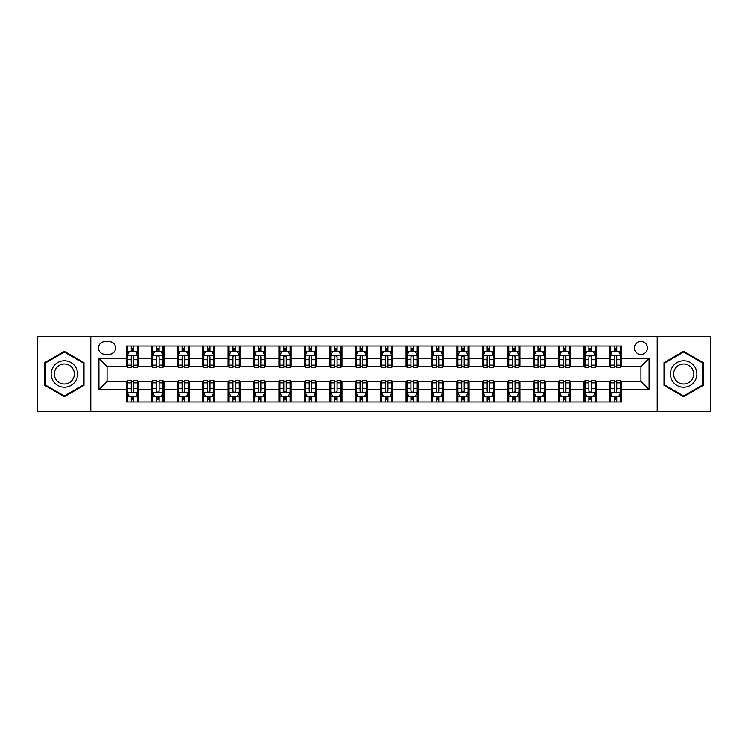 <?xml version="1.0" encoding="UTF-8"?>
<svg xmlns="http://www.w3.org/2000/svg" width="748" height="748" viewBox="0 0 748 748"><rect width="100%" height="100%" fill="white"/><g stroke="black" fill="none" stroke-linecap="round" stroke-linejoin="round"><path stroke-width="1.12" d="M640.942 341.462A6.508 6.508 0 0 0 634.435 347.97A6.508 6.508 0 0 0 640.942 354.477A6.508 6.508 0 0 0 647.45 347.97A6.508 6.508 0 0 0 640.942 341.462M657.212 411.624L710.6 411.624L710.6 336.376L657.212 336.376L657.212 411.624L90.788 411.624L90.788 336.376L37.4 336.376L37.4 411.624L90.788 411.624M104.823 354.272L109.292 354.272A6.302 6.302 0 0 0 115.603 347.97A6.302 6.302 0 0 0 109.292 341.658L104.823 341.658A6.302 6.302 0 0 0 98.521 347.97A6.302 6.302 0 0 0 104.823 354.272M657.212 336.376L90.788 336.376M126.384 389.661L98.923 389.661L98.923 358.339L126.384 358.339L126.384 366.473L107.058 366.473L107.058 381.527L126.384 381.527L126.384 401.966L621.616 401.966L621.616 381.527L640.942 381.527L640.942 366.473L621.616 366.473L621.616 358.339L649.077 358.339L649.077 389.661L621.616 389.661M621.616 358.339L621.616 346.034L126.384 346.034L126.384 358.339M609.414 346.034L609.414 366.473L610.433 366.473M614.295 366.473L616.735 366.473M620.606 366.473L621.616 366.473M609.414 366.473L595.184 366.473M583.992 346.034L583.992 366.473L585.011 366.473M588.872 366.473L591.313 366.473M583.992 366.473L569.761 366.473M558.569 346.034L558.569 366.473L559.588 366.473M563.45 366.473L565.89 366.473M558.569 366.473L544.338 366.473M533.146 346.034L533.146 366.473L534.165 366.473M538.027 366.473L540.467 366.473M533.146 366.473L518.906 366.473M507.724 346.034L507.724 366.473L508.743 366.473M512.604 366.473L515.045 366.473M507.724 366.473L493.484 366.473M482.301 346.034L482.301 366.473L483.32 366.473M487.182 366.473L489.622 366.473M482.301 366.473L468.061 366.473M456.878 346.034L456.878 366.473L457.898 366.473M461.759 366.473L464.199 366.473M456.878 366.473L442.638 366.473M431.456 346.034L431.456 366.473L432.475 366.473M436.336 366.473L438.777 366.473M431.456 366.473L417.216 366.473M406.033 346.034L406.033 366.473L407.052 366.473M410.914 366.473L413.354 366.473M406.033 366.473L391.793 366.473M380.61 346.034L380.61 366.473L381.63 366.473M385.491 366.473L387.932 366.473M380.61 366.473L366.37 366.473M355.188 346.034L355.188 366.473L356.207 366.473M360.069 366.473L362.509 366.473M355.188 366.473L340.948 366.473M329.765 346.034L329.765 366.473L330.784 366.473M334.646 366.473L337.086 366.473M329.765 366.473L315.525 366.473M304.343 346.034L304.343 366.473L305.362 366.473M309.223 366.473L311.664 366.473M304.343 366.473L290.102 366.473M278.92 346.034L278.92 366.473L279.939 366.473M283.801 366.473L286.241 366.473M278.92 366.473L264.68 366.473M253.497 346.034L253.497 366.473L254.516 366.473M258.378 366.473L260.818 366.473M253.497 366.473L239.257 366.473M228.075 346.034L228.075 366.473L229.094 366.473M232.955 366.473L235.396 366.473M228.075 366.473L213.834 366.473M202.652 346.034L202.652 366.473L203.662 366.473M207.533 366.473L209.973 366.473M202.652 366.473L188.412 366.473M177.229 346.034L177.229 366.473L178.239 366.473M182.11 366.473L184.55 366.473M177.229 366.473L162.989 366.473M151.807 346.034L151.807 366.473L152.816 366.473M156.687 366.473L159.128 366.473M151.807 366.473L137.567 366.473M126.384 366.473L127.394 366.473M131.265 366.473L133.705 366.473M126.384 381.527L127.394 381.527M131.265 381.527L133.705 381.527M137.567 381.527L138.586 381.527L138.586 401.966M152.816 381.527L138.586 381.527M156.687 381.527L159.128 381.527M162.989 381.527L164.008 381.527L164.008 401.966M178.239 381.527L164.008 381.527M182.11 381.527L184.55 381.527M188.412 381.527L189.431 381.527L189.431 401.966M203.662 381.527L189.431 381.527M207.533 381.527L209.973 381.527M213.834 381.527L214.854 381.527L214.854 401.966M229.094 381.527L214.854 381.527M232.955 381.527L235.396 381.527M239.257 381.527L240.276 381.527L240.276 401.966M254.516 381.527L240.276 381.527M258.378 381.527L260.818 381.527M264.68 381.527L265.699 381.527L265.699 401.966M279.939 381.527L265.699 381.527M283.801 381.527L286.241 381.527M290.102 381.527L291.122 381.527L291.122 401.966M305.362 381.527L291.122 381.527M309.223 381.527L311.664 381.527M315.525 381.527L316.544 381.527L316.544 401.966M330.784 381.527L316.544 381.527M334.646 381.527L337.086 381.527M340.948 381.527L341.967 381.527L341.967 401.966M356.207 381.527L341.967 381.527M360.069 381.527L362.509 381.527M366.37 381.527L367.39 381.527L367.39 401.966M381.63 381.527L367.39 381.527M385.491 381.527L387.932 381.527M391.793 381.527L392.812 381.527L392.812 401.966M407.052 381.527L392.812 381.527M410.914 381.527L413.354 381.527M417.216 381.527L418.235 381.527L418.235 401.966M432.475 381.527L418.235 381.527M436.336 381.527L438.777 381.527M442.638 381.527L443.658 381.527L443.658 401.966M457.898 381.527L443.658 381.527M461.759 381.527L464.199 381.527M468.061 381.527L469.08 381.527L469.08 401.966M483.32 381.527L469.08 381.527M487.182 381.527L489.622 381.527M493.484 381.527L494.503 381.527L494.503 401.966M508.743 381.527L494.503 381.527M512.604 381.527L515.045 381.527M518.906 381.527L519.925 381.527L519.925 401.966M534.165 381.527L519.925 381.527M538.027 381.527L540.467 381.527M544.338 381.527L545.348 381.527L545.348 401.966M559.588 381.527L545.348 381.527M563.45 381.527L565.89 381.527M569.761 381.527L570.771 381.527L570.771 401.966M585.011 381.527L570.771 381.527M588.872 381.527L591.313 381.527M595.184 381.527L596.193 381.527L596.193 401.966M610.433 381.527L596.193 381.527M614.295 381.527L616.735 381.527M620.606 381.527L621.616 381.527M138.586 346.034L138.586 366.473M126.384 351.121L127.394 351.121M131.265 351.121L133.705 351.121M137.567 351.121L138.586 351.121M126.384 396.879L127.394 396.879M131.265 396.879L133.705 396.879M137.567 396.879L138.586 396.879M151.807 381.527L151.807 401.966M164.008 346.034L164.008 366.473M151.807 351.121L152.816 351.121M156.687 351.121L159.128 351.121M162.989 351.121L164.008 351.121M151.807 396.879L152.816 396.879M156.687 396.879L159.128 396.879M162.989 396.879L164.008 396.879M177.229 381.527L177.229 401.966M177.229 396.879L178.239 396.879M182.11 396.879L184.55 396.879M188.412 396.879L189.431 396.879M189.431 346.034L189.431 366.473M177.229 351.121L178.239 351.121M182.11 351.121L184.55 351.121M188.412 351.121L189.431 351.121M202.652 381.527L202.652 401.966M202.652 396.879L203.662 396.879M207.533 396.879L209.973 396.879M213.834 396.879L214.854 396.879M214.854 346.034L214.854 366.473M202.652 351.121L203.662 351.121M207.533 351.121L209.973 351.121M213.834 351.121L214.854 351.121M228.075 381.527L228.075 401.966M228.075 396.879L229.094 396.879M232.955 396.879L235.396 396.879M239.257 396.879L240.276 396.879M240.276 346.034L240.276 366.473M228.075 351.121L229.094 351.121M232.955 351.121L235.396 351.121M239.257 351.121L240.276 351.121M253.497 381.527L253.497 401.966M253.497 396.879L254.516 396.879M258.378 396.879L260.818 396.879M264.68 396.879L265.699 396.879M265.699 346.034L265.699 366.473M253.497 351.121L254.516 351.121M258.378 351.121L260.818 351.121M264.68 351.121L265.699 351.121M278.92 381.527L278.92 401.966M278.92 396.879L279.939 396.879M283.801 396.879L286.241 396.879M290.102 396.879L291.122 396.879M291.122 346.034L291.122 366.473M278.92 351.121L279.939 351.121M283.801 351.121L286.241 351.121M290.102 351.121L291.122 351.121M304.343 381.527L304.343 401.966M304.343 396.879L305.362 396.879M309.223 396.879L311.664 396.879M315.525 396.879L316.544 396.879M316.544 346.034L316.544 366.473M304.343 351.121L305.362 351.121M309.223 351.121L311.664 351.121M315.525 351.121L316.544 351.121M329.765 381.527L329.765 401.966M329.765 396.879L330.784 396.879M334.646 396.879L337.086 396.879M340.948 396.879L341.967 396.879M341.967 346.034L341.967 366.473M329.765 351.121L330.784 351.121M334.646 351.121L337.086 351.121M340.948 351.121L341.967 351.121M355.188 381.527L355.188 401.966M355.188 396.879L356.207 396.879M360.069 396.879L362.509 396.879M366.37 396.879L367.39 396.879M367.39 346.034L367.39 366.473M355.188 351.121L356.207 351.121M360.069 351.121L362.509 351.121M366.37 351.121L367.39 351.121M380.61 381.527L380.61 401.966M380.61 396.879L381.63 396.879M385.491 396.879L387.932 396.879M391.793 396.879L392.812 396.879M392.812 346.034L392.812 366.473M380.61 351.121L381.63 351.121M385.491 351.121L387.932 351.121M391.793 351.121L392.812 351.121M406.033 381.527L406.033 401.966M406.033 396.879L407.052 396.879M410.914 396.879L413.354 396.879M417.216 396.879L418.235 396.879M418.235 346.034L418.235 366.473M406.033 351.121L407.052 351.121M410.914 351.121L413.354 351.121M417.216 351.121L418.235 351.121M431.456 381.527L431.456 401.966M431.456 396.879L432.475 396.879M436.336 396.879L438.777 396.879M442.638 396.879L443.658 396.879M443.658 346.034L443.658 366.473M431.456 351.121L432.475 351.121M436.336 351.121L438.777 351.121M442.638 351.121L443.658 351.121M456.878 381.527L456.878 401.966M456.878 396.879L457.898 396.879M461.759 396.879L464.199 396.879M468.061 396.879L469.08 396.879M469.08 346.034L469.08 366.473M456.878 351.121L457.898 351.121M461.759 351.121L464.199 351.121M468.061 351.121L469.08 351.121M482.301 381.527L482.301 401.966M482.301 396.879L483.32 396.879M487.182 396.879L489.622 396.879M493.484 396.879L494.503 396.879M494.503 346.034L494.503 366.473M482.301 351.121L483.32 351.121M487.182 351.121L489.622 351.121M493.484 351.121L494.503 351.121M507.724 381.527L507.724 401.966M507.724 396.879L508.743 396.879M512.604 396.879L515.045 396.879M518.906 396.879L519.925 396.879M519.925 346.034L519.925 366.473M507.724 351.121L508.743 351.121M512.604 351.121L515.045 351.121M518.906 351.121L519.925 351.121M533.146 381.527L533.146 401.966M533.146 396.879L534.165 396.879M538.027 396.879L540.467 396.879M544.338 396.879L545.348 396.879M545.348 346.034L545.348 366.473M533.146 351.121L534.165 351.121M538.027 351.121L540.467 351.121M544.338 351.121L545.348 351.121M558.569 381.527L558.569 401.966M558.569 396.879L559.588 396.879M563.45 396.879L565.89 396.879M569.761 396.879L570.771 396.879M570.771 346.034L570.771 366.473M558.569 351.121L559.588 351.121M563.45 351.121L565.89 351.121M569.761 351.121L570.771 351.121M583.992 381.527L583.992 401.966M583.992 396.879L585.011 396.879M588.872 396.879L591.313 396.879M595.184 396.879L596.193 396.879M596.193 346.034L596.193 366.473M583.992 351.121L585.011 351.121M588.872 351.121L591.313 351.121M595.184 351.121L596.193 351.121M609.414 381.527L609.414 401.966M609.414 396.879L610.433 396.879M614.295 396.879L616.735 396.879M620.606 396.879L621.616 396.879M609.414 351.121L610.433 351.121M614.295 351.121L616.735 351.121M620.606 351.121L621.616 351.121M107.058 366.473L98.923 358.339M107.058 381.527L98.923 389.661M649.077 358.339L640.942 366.473M649.077 389.661L640.942 381.527M64.347 396.664L83.972 385.332L83.972 362.668L64.347 351.336L44.721 362.668L44.721 385.332L64.347 396.664M703.279 362.668L683.653 351.336L664.028 362.668L664.028 385.332L683.653 396.664L703.279 385.332L703.279 362.668M133.705 348.68L131.265 348.68M137.567 365.146L133.705 365.146L133.705 367.698L137.567 367.698L137.567 355.291L135.528 351.223L129.432 351.223L127.394 355.291L127.394 367.698L131.265 367.698L131.265 365.146L127.394 365.146M127.394 355.291L127.394 346.034M137.567 355.291L137.567 346.034M131.265 351.223L131.265 346.034M133.705 346.034L133.705 351.223M133.705 365.146L133.705 356.815C132.892 355.244 132.078 355.244 131.265 356.815L131.265 365.146M131.265 399.32L133.705 399.32M127.394 382.854L131.265 382.854L131.265 380.302L127.394 380.302L127.394 392.709L129.432 396.777L135.528 396.777L137.567 392.709L137.567 380.302L133.705 380.302L133.705 382.854L137.567 382.854M137.567 392.709L137.567 401.966M127.394 392.709L127.394 401.966M133.705 396.777L133.705 401.966M131.265 401.966L131.265 396.777M131.265 382.854L131.265 391.185C132.078 392.756 132.892 392.756 133.705 391.185L133.705 382.854M159.128 348.68L156.687 348.68M162.989 365.146L159.128 365.146L159.128 367.698L162.989 367.698L162.989 355.291L160.96 351.223L154.855 351.223L152.816 355.291L152.816 367.698L156.687 367.698L156.687 365.146L152.816 365.146M152.816 355.291L152.816 346.034M162.989 355.291L162.989 346.034M156.687 351.223L156.687 346.034M159.128 346.034L159.128 351.223M159.128 365.146L159.128 356.815C158.314 355.244 157.501 355.244 156.687 356.815L156.687 365.146M184.55 348.68L182.11 348.68M188.412 365.146L184.55 365.146L184.55 367.698L188.412 367.698L188.412 355.291L186.383 351.223L180.277 351.223L178.239 355.291L178.239 367.698L182.11 367.698L182.11 365.146L178.239 365.146M178.239 355.291L178.239 346.034M188.412 355.291L188.412 346.034M182.11 351.223L182.11 346.034M184.55 346.034L184.55 351.223M184.55 365.146L184.55 356.815C183.737 355.244 182.923 355.244 182.11 356.815L182.11 365.146M209.973 348.68L207.533 348.68M213.834 365.146L209.973 365.146L209.973 367.698L213.834 367.698L213.834 355.291L211.806 351.223L205.7 351.223L203.662 355.291L203.662 367.698L207.533 367.698L207.533 365.146L203.662 365.146M203.662 355.291L203.662 346.034M213.834 355.291L213.834 346.034M207.533 351.223L207.533 346.034M209.973 346.034L209.973 351.223M209.973 365.146L209.973 356.815C209.16 355.244 208.346 355.244 207.533 356.815L207.533 365.146M156.687 399.32L159.128 399.32M152.816 382.854L156.687 382.854L156.687 380.302L152.816 380.302L152.816 392.709L154.855 396.777L160.96 396.777L162.989 392.709L162.989 380.302L159.128 380.302L159.128 382.854L162.989 382.854M162.989 392.709L162.989 401.966M152.816 392.709L152.816 401.966M159.128 396.777L159.128 401.966M156.687 401.966L156.687 396.777M156.687 382.854L156.687 391.185C157.501 392.756 158.314 392.756 159.128 391.185L159.128 382.854M182.11 399.32L184.55 399.32M178.239 382.854L182.11 382.854L182.11 380.302L178.239 380.302L178.239 392.709L180.277 396.777L186.383 396.777L188.412 392.709L188.412 380.302L184.55 380.302L184.55 382.854L188.412 382.854M188.412 392.709L188.412 401.966M178.239 392.709L178.239 401.966M184.55 396.777L184.55 401.966M182.11 401.966L182.11 396.777M182.11 382.854L182.11 391.185C182.923 392.756 183.737 392.756 184.55 391.185L184.55 382.854M207.533 399.32L209.973 399.32M203.662 382.854L207.533 382.854L207.533 380.302L203.662 380.302L203.662 392.709L205.7 396.777L211.806 396.777L213.834 392.709L213.834 380.302L209.973 380.302L209.973 382.854L213.834 382.854M213.834 392.709L213.834 401.966M203.662 392.709L203.662 401.966M209.973 396.777L209.973 401.966M207.533 401.966L207.533 396.777M207.533 382.854L207.533 391.185C208.346 392.756 209.16 392.756 209.973 391.185L209.973 382.854M235.396 348.68L232.955 348.68M239.257 365.146L235.396 365.146L235.396 367.698L239.257 367.698L239.257 355.291L237.228 351.223L231.123 351.223L229.094 355.291L229.094 367.698L232.955 367.698L232.955 365.146L229.094 365.146M229.094 355.291L229.094 346.034M239.257 355.291L239.257 346.034M232.955 351.223L232.955 346.034M235.396 346.034L235.396 351.223M235.396 365.146L235.396 356.815C234.582 355.244 233.769 355.244 232.955 356.815L232.955 365.146M232.955 399.32L235.396 399.32M229.094 382.854L232.955 382.854L232.955 380.302L229.094 380.302L229.094 392.709L231.123 396.777L237.228 396.777L239.257 392.709L239.257 380.302L235.396 380.302L235.396 382.854L239.257 382.854M239.257 392.709L239.257 401.966M229.094 392.709L229.094 401.966M235.396 396.777L235.396 401.966M232.955 401.966L232.955 396.777M232.955 382.854L232.955 391.185C233.769 392.756 234.582 392.756 235.396 391.185L235.396 382.854M75.8 367.39A13.221 13.221 0 0 0 57.736 362.556A13.221 13.221 0 0 0 52.902 380.61A13.221 13.221 0 0 0 70.957 385.444A13.221 13.221 0 0 0 75.8 367.39M73.014 368.998A10.005 10.005 0 0 0 59.344 365.333A10.005 10.005 0 0 0 55.679 379.002A10.005 10.005 0 0 0 69.349 382.667A10.005 10.005 0 0 0 73.014 368.998M64.347 395.954L45.329 384.977L45.329 363.023L64.347 352.046L83.365 363.023L83.365 384.977L64.347 395.954M683.653 387.221A13.221 13.221 0 0 0 696.874 374A13.221 13.221 0 0 0 683.653 360.779A13.221 13.221 0 0 0 670.432 374A13.221 13.221 0 0 0 683.653 387.221M683.653 384.005A10.005 10.005 0 0 0 693.658 374A10.005 10.005 0 0 0 683.653 363.996A10.005 10.005 0 0 0 673.639 374A10.005 10.005 0 0 0 683.653 384.005M664.635 363.023L683.653 352.046L702.671 363.023L702.671 384.977L683.653 395.954L664.635 384.977L664.635 363.023M260.818 348.68L258.378 348.68M264.68 365.146L260.818 365.146L260.818 367.698L264.68 367.698L264.68 355.291L262.651 351.223L256.545 351.223L254.516 355.291L254.516 367.698L258.378 367.698L258.378 365.146L254.516 365.146M254.516 355.291L254.516 346.034M264.68 355.291L264.68 346.034M258.378 351.223L258.378 346.034M260.818 346.034L260.818 351.223M260.818 365.146L260.818 356.815C260.005 355.244 259.191 355.244 258.378 356.815L258.378 365.146M258.378 399.32L260.818 399.32M254.516 382.854L258.378 382.854L258.378 380.302L254.516 380.302L254.516 392.709L256.545 396.777L262.651 396.777L264.68 392.709L264.68 380.302L260.818 380.302L260.818 382.854L264.68 382.854M264.68 392.709L264.68 401.966M254.516 392.709L254.516 401.966M260.818 396.777L260.818 401.966M258.378 401.966L258.378 396.777M258.378 382.854L258.378 391.185C259.191 392.756 260.005 392.756 260.818 391.185L260.818 382.854M286.241 348.68L283.801 348.68M290.102 365.146L286.241 365.146L286.241 367.698L290.102 367.698L290.102 355.291L288.074 351.223L281.968 351.223L279.939 355.291L279.939 367.698L283.801 367.698L283.801 365.146L279.939 365.146M279.939 355.291L279.939 346.034M290.102 355.291L290.102 346.034M283.801 351.223L283.801 346.034M286.241 346.034L286.241 351.223M286.241 365.146L286.241 356.815C285.427 355.244 284.614 355.244 283.801 356.815L283.801 365.146M283.801 399.32L286.241 399.32M279.939 382.854L283.801 382.854L283.801 380.302L279.939 380.302L279.939 392.709L281.968 396.777L288.074 396.777L290.102 392.709L290.102 380.302L286.241 380.302L286.241 382.854L290.102 382.854M290.102 392.709L290.102 401.966M279.939 392.709L279.939 401.966M286.241 396.777L286.241 401.966M283.801 401.966L283.801 396.777M283.801 382.854L283.801 391.185C284.614 392.756 285.427 392.756 286.241 391.185L286.241 382.854M311.664 348.68L309.223 348.68M315.525 365.146L311.664 365.146L311.664 367.698L315.525 367.698L315.525 355.291L313.496 351.223L307.391 351.223L305.362 355.291L305.362 367.698L309.223 367.698L309.223 365.146L305.362 365.146M305.362 355.291L305.362 346.034M315.525 355.291L315.525 346.034M309.223 351.223L309.223 346.034M311.664 346.034L311.664 351.223M311.664 365.146L311.664 356.815C310.85 355.244 310.037 355.244 309.223 356.815L309.223 365.146M309.223 399.32L311.664 399.32M305.362 382.854L309.223 382.854L309.223 380.302L305.362 380.302L305.362 392.709L307.391 396.777L313.496 396.777L315.525 392.709L315.525 380.302L311.664 380.302L311.664 382.854L315.525 382.854M315.525 392.709L315.525 401.966M305.362 392.709L305.362 401.966M311.664 396.777L311.664 401.966M309.223 401.966L309.223 396.777M309.223 382.854L309.223 391.185C310.037 392.756 310.85 392.756 311.664 391.185L311.664 382.854M337.086 348.68L334.646 348.68M340.948 365.146L337.086 365.146L337.086 367.698L340.948 367.698L340.948 355.291L338.919 351.223L332.813 351.223L330.784 355.291L330.784 367.698L334.646 367.698L334.646 365.146L330.784 365.146M330.784 355.291L330.784 346.034M340.948 355.291L340.948 346.034M334.646 351.223L334.646 346.034M337.086 346.034L337.086 351.223M337.086 365.146L337.086 356.815C336.273 355.244 335.459 355.244 334.646 356.815L334.646 365.146M334.646 399.32L337.086 399.32M330.784 382.854L334.646 382.854L334.646 380.302L330.784 380.302L330.784 392.709L332.813 396.777L338.919 396.777L340.948 392.709L340.948 380.302L337.086 380.302L337.086 382.854L340.948 382.854M340.948 392.709L340.948 401.966M330.784 392.709L330.784 401.966M337.086 396.777L337.086 401.966M334.646 401.966L334.646 396.777M334.646 382.854L334.646 391.185C335.459 392.756 336.273 392.756 337.086 391.185L337.086 382.854M362.509 348.68L360.069 348.68M366.37 365.146L362.509 365.146L362.509 367.698L366.37 367.698L366.37 355.291L364.341 351.223L358.236 351.223L356.207 355.291L356.207 367.698L360.069 367.698L360.069 365.146L356.207 365.146M356.207 355.291L356.207 346.034M366.37 355.291L366.37 346.034M360.069 351.223L360.069 346.034M362.509 346.034L362.509 351.223M362.509 365.146L362.509 356.815C361.695 355.244 360.882 355.244 360.069 356.815L360.069 365.146M360.069 399.32L362.509 399.32M356.207 382.854L360.069 382.854L360.069 380.302L356.207 380.302L356.207 392.709L358.236 396.777L364.341 396.777L366.37 392.709L366.37 380.302L362.509 380.302L362.509 382.854L366.37 382.854M366.37 392.709L366.37 401.966M356.207 392.709L356.207 401.966M362.509 396.777L362.509 401.966M360.069 401.966L360.069 396.777M360.069 382.854L360.069 391.185C360.882 392.756 361.695 392.756 362.509 391.185L362.509 382.854M387.932 348.68L385.491 348.68M391.793 365.146L387.932 365.146L387.932 367.698L391.793 367.698L391.793 355.291L389.764 351.223L383.659 351.223L381.63 355.291L381.63 367.698L385.491 367.698L385.491 365.146L381.63 365.146M381.63 355.291L381.63 346.034M391.793 355.291L391.793 346.034M385.491 351.223L385.491 346.034M387.932 346.034L387.932 351.223M387.932 365.146L387.932 356.815C387.118 355.244 386.305 355.244 385.491 356.815L385.491 365.146M385.491 399.32L387.932 399.32M381.63 382.854L385.491 382.854L385.491 380.302L381.63 380.302L381.63 392.709L383.659 396.777L389.764 396.777L391.793 392.709L391.793 380.302L387.932 380.302L387.932 382.854L391.793 382.854M391.793 392.709L391.793 401.966M381.63 392.709L381.63 401.966M387.932 396.777L387.932 401.966M385.491 401.966L385.491 396.777M385.491 382.854L385.491 391.185C386.305 392.756 387.118 392.756 387.932 391.185L387.932 382.854M413.354 348.68L410.914 348.68M417.216 365.146L413.354 365.146L413.354 367.698L417.216 367.698L417.216 355.291L415.187 351.223L409.081 351.223L407.052 355.291L407.052 367.698L410.914 367.698L410.914 365.146L407.052 365.146M407.052 355.291L407.052 346.034M417.216 355.291L417.216 346.034M410.914 351.223L410.914 346.034M413.354 346.034L413.354 351.223M413.354 365.146L413.354 356.815C412.541 355.244 411.727 355.244 410.914 356.815L410.914 365.146M410.914 399.32L413.354 399.32M407.052 382.854L410.914 382.854L410.914 380.302L407.052 380.302L407.052 392.709L409.081 396.777L415.187 396.777L417.216 392.709L417.216 380.302L413.354 380.302L413.354 382.854L417.216 382.854M417.216 392.709L417.216 401.966M407.052 392.709L407.052 401.966M413.354 396.777L413.354 401.966M410.914 401.966L410.914 396.777M410.914 382.854L410.914 391.185C411.727 392.756 412.541 392.756 413.354 391.185L413.354 382.854M438.777 348.68L436.336 348.68M442.638 365.146L438.777 365.146L438.777 367.698L442.638 367.698L442.638 355.291L440.609 351.223L434.504 351.223L432.475 355.291L432.475 367.698L436.336 367.698L436.336 365.146L432.475 365.146M432.475 355.291L432.475 346.034M442.638 355.291L442.638 346.034M436.336 351.223L436.336 346.034M438.777 346.034L438.777 351.223M438.777 365.146L438.777 356.815C437.963 355.244 437.15 355.244 436.336 356.815L436.336 365.146M436.336 399.32L438.777 399.32M432.475 382.854L436.336 382.854L436.336 380.302L432.475 380.302L432.475 392.709L434.504 396.777L440.609 396.777L442.638 392.709L442.638 380.302L438.777 380.302L438.777 382.854L442.638 382.854M442.638 392.709L442.638 401.966M432.475 392.709L432.475 401.966M438.777 396.777L438.777 401.966M436.336 401.966L436.336 396.777M436.336 382.854L436.336 391.185C437.15 392.756 437.963 392.756 438.777 391.185L438.777 382.854M464.199 348.68L461.759 348.68M468.061 365.146L464.199 365.146L464.199 367.698L468.061 367.698L468.061 355.291L466.032 351.223L459.927 351.223L457.898 355.291L457.898 367.698L461.759 367.698L461.759 365.146L457.898 365.146M457.898 355.291L457.898 346.034M468.061 355.291L468.061 346.034M461.759 351.223L461.759 346.034M464.199 346.034L464.199 351.223M464.199 365.146L464.199 356.815C463.386 355.244 462.573 355.244 461.759 356.815L461.759 365.146M461.759 399.32L464.199 399.32M457.898 382.854L461.759 382.854L461.759 380.302L457.898 380.302L457.898 392.709L459.927 396.777L466.032 396.777L468.061 392.709L468.061 380.302L464.199 380.302L464.199 382.854L468.061 382.854M468.061 392.709L468.061 401.966M457.898 392.709L457.898 401.966M464.199 396.777L464.199 401.966M461.759 401.966L461.759 396.777M461.759 382.854L461.759 391.185C462.573 392.756 463.386 392.756 464.199 391.185L464.199 382.854M489.622 348.68L487.182 348.68M493.484 365.146L489.622 365.146L489.622 367.698L493.484 367.698L493.484 355.291L491.455 351.223L485.349 351.223L483.32 355.291L483.32 367.698L487.182 367.698L487.182 365.146L483.32 365.146M483.32 355.291L483.32 346.034M493.484 355.291L493.484 346.034M487.182 351.223L487.182 346.034M489.622 346.034L489.622 351.223M489.622 365.146L489.622 356.815C488.809 355.244 487.995 355.244 487.182 356.815L487.182 365.146M487.182 399.32L489.622 399.32M483.32 382.854L487.182 382.854L487.182 380.302L483.32 380.302L483.32 392.709L485.349 396.777L491.455 396.777L493.484 392.709L493.484 380.302L489.622 380.302L489.622 382.854L493.484 382.854M493.484 392.709L493.484 401.966M483.32 392.709L483.32 401.966M489.622 396.777L489.622 401.966M487.182 401.966L487.182 396.777M487.182 382.854L487.182 391.185C487.995 392.756 488.809 392.756 489.622 391.185L489.622 382.854M515.045 348.68L512.604 348.68M518.906 365.146L515.045 365.146L515.045 367.698L518.906 367.698L518.906 355.291L516.877 351.223L510.772 351.223L508.743 355.291L508.743 367.698L512.604 367.698L512.604 365.146L508.743 365.146M508.743 355.291L508.743 346.034M518.906 355.291L518.906 346.034M512.604 351.223L512.604 346.034M515.045 346.034L515.045 351.223M515.045 365.146L515.045 356.815C514.231 355.244 513.418 355.244 512.604 356.815L512.604 365.146M512.604 399.32L515.045 399.32M508.743 382.854L512.604 382.854L512.604 380.302L508.743 380.302L508.743 392.709L510.772 396.777L516.877 396.777L518.906 392.709L518.906 380.302L515.045 380.302L515.045 382.854L518.906 382.854M518.906 392.709L518.906 401.966M508.743 392.709L508.743 401.966M515.045 396.777L515.045 401.966M512.604 401.966L512.604 396.777M512.604 382.854L512.604 391.185C513.418 392.756 514.231 392.756 515.045 391.185L515.045 382.854M540.467 348.68L538.027 348.68M544.338 365.146L540.467 365.146L540.467 367.698L544.338 367.698L544.338 355.291L542.3 351.223L536.194 351.223L534.165 355.291L534.165 367.698L538.027 367.698L538.027 365.146L534.165 365.146M534.165 355.291L534.165 346.034M544.338 355.291L544.338 346.034M538.027 351.223L538.027 346.034M540.467 346.034L540.467 351.223M540.467 365.146L540.467 356.815C539.654 355.244 538.841 355.244 538.027 356.815L538.027 365.146M538.027 399.32L540.467 399.32M534.165 382.854L538.027 382.854L538.027 380.302L534.165 380.302L534.165 392.709L536.194 396.777L542.3 396.777L544.338 392.709L544.338 380.302L540.467 380.302L540.467 382.854L544.338 382.854M544.338 392.709L544.338 401.966M534.165 392.709L534.165 401.966M540.467 396.777L540.467 401.966M538.027 401.966L538.027 396.777M538.027 382.854L538.027 391.185C538.841 392.756 539.654 392.756 540.467 391.185L540.467 382.854M565.89 348.68L563.45 348.68M569.761 365.146L565.89 365.146L565.89 367.698L569.761 367.698L569.761 355.291L567.723 351.223L561.617 351.223L559.588 355.291L559.588 367.698L563.45 367.698L563.45 365.146L559.588 365.146M559.588 355.291L559.588 346.034M569.761 355.291L569.761 346.034M563.45 351.223L563.45 346.034M565.89 346.034L565.89 351.223M565.89 365.146L565.89 356.815C565.077 355.244 564.263 355.244 563.45 356.815L563.45 365.146M563.45 399.32L565.89 399.32M559.588 382.854L563.45 382.854L563.45 380.302L559.588 380.302L559.588 392.709L561.617 396.777L567.723 396.777L569.761 392.709L569.761 380.302L565.89 380.302L565.89 382.854L569.761 382.854M569.761 392.709L569.761 401.966M559.588 392.709L559.588 401.966M565.89 396.777L565.89 401.966M563.45 401.966L563.45 396.777M563.45 382.854L563.45 391.185C564.263 392.756 565.077 392.756 565.89 391.185L565.89 382.854M591.313 348.68L588.872 348.68M595.184 365.146L591.313 365.146L591.313 367.698L595.184 367.698L595.184 355.291L593.145 351.223L587.04 351.223L585.011 355.291L585.011 367.698L588.872 367.698L588.872 365.146L585.011 365.146M585.011 355.291L585.011 346.034M595.184 355.291L595.184 346.034M588.872 351.223L588.872 346.034M591.313 346.034L591.313 351.223M591.313 365.146L591.313 356.815C590.499 355.244 589.686 355.244 588.872 356.815L588.872 365.146M588.872 399.32L591.313 399.32M585.011 382.854L588.872 382.854L588.872 380.302L585.011 380.302L585.011 392.709L587.04 396.777L593.145 396.777L595.184 392.709L595.184 380.302L591.313 380.302L591.313 382.854L595.184 382.854M595.184 392.709L595.184 401.966M585.011 392.709L585.011 401.966M591.313 396.777L591.313 401.966M588.872 401.966L588.872 396.777M588.872 382.854L588.872 391.185C589.686 392.756 590.499 392.756 591.313 391.185L591.313 382.854M616.735 348.68L614.295 348.68M620.606 365.146L616.735 365.146L616.735 367.698L620.606 367.698L620.606 355.291L618.568 351.223L612.472 351.223L610.433 355.291L610.433 367.698L614.295 367.698L614.295 365.146L610.433 365.146M610.433 355.291L610.433 346.034M620.606 355.291L620.606 346.034M614.295 351.223L614.295 346.034M616.735 346.034L616.735 351.223M616.735 365.146L616.735 356.815C615.922 355.244 615.108 355.244 614.295 356.815L614.295 365.146M614.295 399.32L616.735 399.32M610.433 382.854L614.295 382.854L614.295 380.302L610.433 380.302L610.433 392.709L612.472 396.777L618.568 396.777L620.606 392.709L620.606 380.302L616.735 380.302L616.735 382.854L620.606 382.854M620.606 392.709L620.606 401.966M610.433 392.709L610.433 401.966M616.735 396.777L616.735 401.966M614.295 401.966L614.295 396.777M614.295 382.854L614.295 391.185C615.108 392.756 615.922 392.756 616.735 391.185L616.735 382.854M151.807 389.661L138.586 389.661M151.807 358.339L138.586 358.339M177.229 358.339L164.008 358.339M177.229 389.661L164.008 389.661M202.652 358.339L189.431 358.339M202.652 389.661L189.431 389.661M228.075 358.339L214.854 358.339M228.075 389.661L214.854 389.661M253.497 358.339L240.276 358.339M253.497 389.661L240.276 389.661M278.92 358.339L265.699 358.339M278.92 389.661L265.699 389.661M304.343 358.339L291.122 358.339M304.343 389.661L291.122 389.661M329.765 358.339L316.544 358.339M329.765 389.661L316.544 389.661M355.188 358.339L341.967 358.339M355.188 389.661L341.967 389.661M380.61 358.339L367.39 358.339M380.61 389.661L367.39 389.661M406.033 358.339L392.812 358.339M406.033 389.661L392.812 389.661M431.456 358.339L418.235 358.339M431.456 389.661L418.235 389.661M456.878 358.339L443.658 358.339M456.878 389.661L443.658 389.661M482.301 358.339L469.08 358.339M482.301 389.661L469.08 389.661M507.724 358.339L494.503 358.339M507.724 389.661L494.503 389.661M533.146 358.339L519.925 358.339M533.146 389.661L519.925 389.661M558.569 358.339L545.348 358.339M558.569 389.661L545.348 389.661M583.992 358.339L570.771 358.339M583.992 389.661L570.771 389.661M609.414 358.339L596.193 358.339M609.414 389.661L596.193 389.661M137.52 355.188L127.45 355.188M127.394 351.466L129.311 351.466M135.659 351.466L137.567 351.466M131.265 359.695L127.394 359.695M137.567 359.695L133.705 359.695M133.705 349.971L131.265 349.971M127.45 392.812L137.52 392.812M137.567 396.534L135.659 396.534M129.311 396.534L127.394 396.534M133.705 388.306L137.567 388.306M127.394 388.306L131.265 388.306M131.265 398.029L133.705 398.029M162.942 355.188L152.873 355.188M152.816 351.466L154.733 351.466M161.082 351.466L162.989 351.466M156.687 359.695L152.816 359.695M162.989 359.695L159.128 359.695M159.128 349.971L156.687 349.971M188.365 355.188L178.295 355.188M178.239 351.466L180.156 351.466M186.504 351.466L188.412 351.466M182.11 359.695L178.239 359.695M188.412 359.695L184.55 359.695M184.55 349.971L182.11 349.971M213.788 355.188L203.718 355.188M203.662 351.466L205.578 351.466M211.927 351.466L213.834 351.466M207.533 359.695L203.662 359.695M213.834 359.695L209.973 359.695M209.973 349.971L207.533 349.971M152.873 392.812L162.942 392.812M162.989 396.534L161.082 396.534M154.733 396.534L152.816 396.534M159.128 388.306L162.989 388.306M152.816 388.306L156.687 388.306M156.687 398.029L159.128 398.029M178.295 392.812L188.365 392.812M188.412 396.534L186.504 396.534M180.156 396.534L178.239 396.534M184.55 388.306L188.412 388.306M178.239 388.306L182.11 388.306M182.11 398.029L184.55 398.029M203.718 392.812L213.788 392.812M213.834 396.534L211.927 396.534M205.578 396.534L203.662 396.534M209.973 388.306L213.834 388.306M203.662 388.306L207.533 388.306M207.533 398.029L209.973 398.029M239.21 355.188L229.14 355.188M229.094 351.466L231.001 351.466M237.35 351.466L239.257 351.466M232.955 359.695L229.094 359.695M239.257 359.695L235.396 359.695M235.396 349.971L232.955 349.971M229.14 392.812L239.21 392.812M239.257 396.534L237.35 396.534M231.001 396.534L229.094 396.534M235.396 388.306L239.257 388.306M229.094 388.306L232.955 388.306M232.955 398.029L235.396 398.029M264.633 355.188L254.563 355.188M254.516 351.466L256.424 351.466M262.772 351.466L264.68 351.466M258.378 359.695L254.516 359.695M264.68 359.695L260.818 359.695M260.818 349.971L258.378 349.971M254.563 392.812L264.633 392.812M264.68 396.534L262.772 396.534M256.424 396.534L254.516 396.534M260.818 388.306L264.68 388.306M254.516 388.306L258.378 388.306M258.378 398.029L260.818 398.029M290.056 355.188L279.986 355.188M279.939 351.466L281.846 351.466M288.195 351.466L290.102 351.466M283.801 359.695L279.939 359.695M290.102 359.695L286.241 359.695M286.241 349.971L283.801 349.971M279.986 392.812L290.056 392.812M290.102 396.534L288.195 396.534M281.846 396.534L279.939 396.534M286.241 388.306L290.102 388.306M279.939 388.306L283.801 388.306M283.801 398.029L286.241 398.029M315.478 355.188L305.408 355.188M305.362 351.466L307.269 351.466M313.618 351.466L315.525 351.466M309.223 359.695L305.362 359.695M315.525 359.695L311.664 359.695M311.664 349.971L309.223 349.971M305.408 392.812L315.478 392.812M315.525 396.534L313.618 396.534M307.269 396.534L305.362 396.534M311.664 388.306L315.525 388.306M305.362 388.306L309.223 388.306M309.223 398.029L311.664 398.029M340.901 355.188L330.831 355.188M330.784 351.466L332.692 351.466M339.04 351.466L340.948 351.466M334.646 359.695L330.784 359.695M340.948 359.695L337.086 359.695M337.086 349.971L334.646 349.971M330.831 392.812L340.901 392.812M340.948 396.534L339.04 396.534M332.692 396.534L330.784 396.534M337.086 388.306L340.948 388.306M330.784 388.306L334.646 388.306M334.646 398.029L337.086 398.029M366.324 355.188L356.254 355.188M356.207 351.466L358.114 351.466M364.463 351.466L366.37 351.466M360.069 359.695L356.207 359.695M366.37 359.695L362.509 359.695M362.509 349.971L360.069 349.971M356.254 392.812L366.324 392.812M366.37 396.534L364.463 396.534M358.114 396.534L356.207 396.534M362.509 388.306L366.37 388.306M356.207 388.306L360.069 388.306M360.069 398.029L362.509 398.029M391.746 355.188L381.676 355.188M381.63 351.466L383.537 351.466M389.886 351.466L391.793 351.466M385.491 359.695L381.63 359.695M391.793 359.695L387.932 359.695M387.932 349.971L385.491 349.971M381.676 392.812L391.746 392.812M391.793 396.534L389.886 396.534M383.537 396.534L381.63 396.534M387.932 388.306L391.793 388.306M381.63 388.306L385.491 388.306M385.491 398.029L387.932 398.029M417.169 355.188L407.099 355.188M407.052 351.466L408.96 351.466M415.308 351.466L417.216 351.466M410.914 359.695L407.052 359.695M417.216 359.695L413.354 359.695M413.354 349.971L410.914 349.971M407.099 392.812L417.169 392.812M417.216 396.534L415.308 396.534M408.96 396.534L407.052 396.534M413.354 388.306L417.216 388.306M407.052 388.306L410.914 388.306M410.914 398.029L413.354 398.029M442.592 355.188L432.522 355.188M432.475 351.466L434.382 351.466M440.731 351.466L442.638 351.466M436.336 359.695L432.475 359.695M442.638 359.695L438.777 359.695M438.777 349.971L436.336 349.971M432.522 392.812L442.592 392.812M442.638 396.534L440.731 396.534M434.382 396.534L432.475 396.534M438.777 388.306L442.638 388.306M432.475 388.306L436.336 388.306M436.336 398.029L438.777 398.029M468.014 355.188L457.944 355.188M457.898 351.466L459.805 351.466M466.154 351.466L468.061 351.466M461.759 359.695L457.898 359.695M468.061 359.695L464.199 359.695M464.199 349.971L461.759 349.971M457.944 392.812L468.014 392.812M468.061 396.534L466.154 396.534M459.805 396.534L457.898 396.534M464.199 388.306L468.061 388.306M457.898 388.306L461.759 388.306M461.759 398.029L464.199 398.029M493.437 355.188L483.367 355.188M483.32 351.466L485.228 351.466M491.576 351.466L493.484 351.466M487.182 359.695L483.32 359.695M493.484 359.695L489.622 359.695M489.622 349.971L487.182 349.971M483.367 392.812L493.437 392.812M493.484 396.534L491.576 396.534M485.228 396.534L483.32 396.534M489.622 388.306L493.484 388.306M483.32 388.306L487.182 388.306M487.182 398.029L489.622 398.029M518.86 355.188L508.79 355.188M508.743 351.466L510.65 351.466M516.999 351.466L518.906 351.466M512.604 359.695L508.743 359.695M518.906 359.695L515.045 359.695M515.045 349.971L512.604 349.971M508.79 392.812L518.86 392.812M518.906 396.534L516.999 396.534M510.65 396.534L508.743 396.534M515.045 388.306L518.906 388.306M508.743 388.306L512.604 388.306M512.604 398.029L515.045 398.029M544.282 355.188L534.212 355.188M534.165 351.466L536.073 351.466M542.422 351.466L544.338 351.466M538.027 359.695L534.165 359.695M544.338 359.695L540.467 359.695M540.467 349.971L538.027 349.971M534.212 392.812L544.282 392.812M544.338 396.534L542.422 396.534M536.073 396.534L534.165 396.534M540.467 388.306L544.338 388.306M534.165 388.306L538.027 388.306M538.027 398.029L540.467 398.029M569.705 355.188L559.635 355.188M559.588 351.466L561.496 351.466M567.844 351.466L569.761 351.466M563.45 359.695L559.588 359.695M569.761 359.695L565.89 359.695M565.89 349.971L563.45 349.971M559.635 392.812L569.705 392.812M569.761 396.534L567.844 396.534M561.496 396.534L559.588 396.534M565.89 388.306L569.761 388.306M559.588 388.306L563.45 388.306M563.45 398.029L565.89 398.029M595.128 355.188L585.058 355.188M585.011 351.466L586.918 351.466M593.267 351.466L595.184 351.466M588.872 359.695L585.011 359.695M595.184 359.695L591.313 359.695M591.313 349.971L588.872 349.971M585.058 392.812L595.128 392.812M595.184 396.534L593.267 396.534M586.918 396.534L585.011 396.534M591.313 388.306L595.184 388.306M585.011 388.306L588.872 388.306M588.872 398.029L591.313 398.029M620.55 355.188L610.48 355.188M610.433 351.466L612.341 351.466M618.69 351.466L620.606 351.466M614.295 359.695L610.433 359.695M620.606 359.695L616.735 359.695M616.735 349.971L614.295 349.971M610.48 392.812L620.55 392.812M620.606 396.534L618.69 396.534M612.341 396.534L610.433 396.534M616.735 388.306L620.606 388.306M610.433 388.306L614.295 388.306M614.295 398.029L616.735 398.029"/></g></svg>
